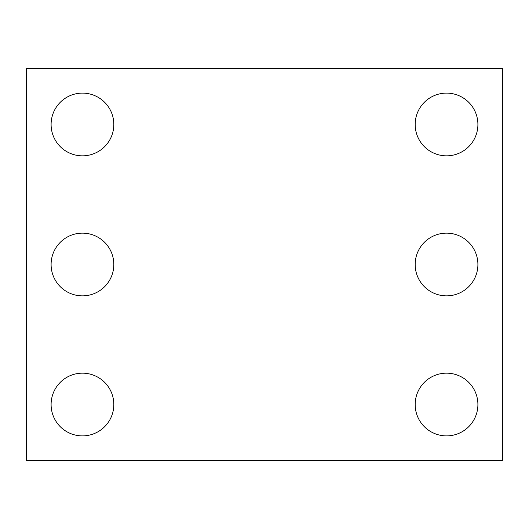 <?xml version="1.0" encoding="UTF-8"?>
<svg xmlns="http://www.w3.org/2000/svg" width="529" height="529" viewBox="0 0 529 529"><rect width="100%" height="100%" fill="white"/><g stroke="black" fill="none" stroke-linecap="round" stroke-linejoin="round"><path stroke-width="0.4" stroke-dasharray="2.65 1.98" d="M502.55 460.541L26.45 460.541L26.45 68.459L502.55 68.459L502.55 460.541M113.828 264.5A31.37 31.37 0 0 0 66.78 237.336A31.37 31.37 0 0 0 66.78 291.664A31.37 31.37 0 0 0 113.828 264.5M113.828 124.474A31.37 31.37 0 0 0 66.78 97.31A31.37 31.37 0 0 0 66.78 151.638A31.37 31.37 0 0 0 113.828 124.474M477.905 264.5A31.37 31.37 0 0 1 430.857 291.664A31.37 31.37 0 0 1 430.857 237.336A31.37 31.37 0 0 1 477.905 264.5M477.905 404.526A31.37 31.37 0 0 0 430.857 377.362A31.37 31.37 0 0 0 430.857 431.69A31.37 31.37 0 0 0 477.905 404.526M477.905 124.474A31.37 31.37 0 0 1 430.857 151.638A31.37 31.37 0 0 1 430.857 97.31A31.37 31.37 0 0 1 477.905 124.474M113.828 404.526A31.37 31.37 0 0 1 66.78 431.69A31.37 31.37 0 0 1 66.78 377.362A31.37 31.37 0 0 1 113.828 404.526"/><path stroke-width="0.79" d="M502.55 460.541L26.45 460.541L26.45 68.459L502.55 68.459L502.55 460.541M113.828 264.5A31.37 31.37 0 0 0 66.78 237.336A31.37 31.37 0 0 0 66.78 291.664A31.37 31.37 0 0 0 113.828 264.5M113.828 124.474A31.37 31.37 0 0 0 66.78 97.31A31.37 31.37 0 0 0 66.78 151.638A31.37 31.37 0 0 0 113.828 124.474M477.905 264.5A31.37 31.37 0 0 1 430.857 291.664A31.37 31.37 0 0 1 430.857 237.336A31.37 31.37 0 0 1 477.905 264.5M477.905 404.526A31.37 31.37 0 0 0 430.857 377.362A31.37 31.37 0 0 0 430.857 431.69A31.37 31.37 0 0 0 477.905 404.526M477.905 124.474A31.37 31.37 0 0 1 430.857 151.638A31.37 31.37 0 0 1 430.857 97.31A31.37 31.37 0 0 1 477.905 124.474M113.828 404.526A31.37 31.37 0 0 1 66.78 431.69A31.37 31.37 0 0 1 66.78 377.362A31.37 31.37 0 0 1 113.828 404.526"/></g></svg>
